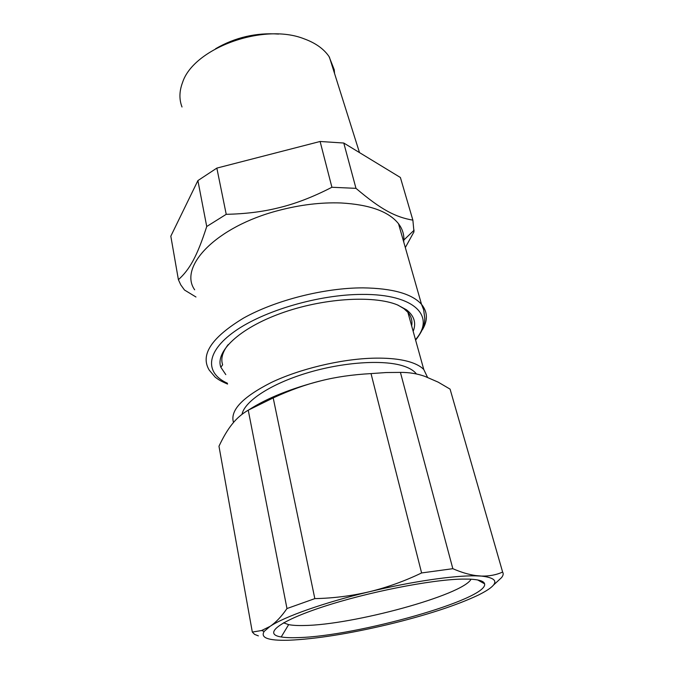 <?xml version="1.0" encoding="UTF-8"?>
<svg xmlns="http://www.w3.org/2000/svg" width="674" height="674" viewBox="0 0 674 674"><rect width="100%" height="100%" fill="white"/><g stroke="black" fill="none" stroke-linecap="round" stroke-linejoin="round"><path stroke-width="1.01" d="M413.17 331.338C416.456 323.014 414.224 315.836 406.498 309.804L397.348 304.867C373.202 294.959 322.282 298.245 280.645 313.427C238.891 328.541 215.057 351.794 220.845 367.263L225.798 374.618M228.183 344.599C222.445 352.03 220.6 358.762 222.639 364.794L220.845 367.263M233.516 422.488C229.8 410.55 242.345 397.239 271.159 382.554C299.391 369.057 339.94 359.267 372.056 358.223C388.182 357.751 401.131 359.107 410.904 362.275C416.692 364.187 420.989 366.605 423.786 369.529L427.527 377.33M397.93 305.103L403.903 308.641L407.871 312.281C411.308 316.376 412.572 320.917 411.662 325.896M242.025 414.308C244.561 401.316 270.518 384.037 306.662 373.084C342.754 362.098 383.169 359.419 403.288 365.982C408.747 367.743 412.783 369.992 415.386 372.73L416.456 373.994M403.718 241.941L403.861 240.011C404.097 234.173 402.311 228.747 398.519 223.734C388.805 211.484 369.571 204.559 340.842 202.958C320.908 202.276 300.099 204.795 278.421 210.507C215.933 226.708 178.332 266.811 194.66 289.786M451.142 392.816L450.08 389.125L438.134 382.124L424.831 376.353C417.223 373.649 409.084 372.326 400.415 372.402L386.286 372.537L371.029 373.598C352.561 374.609 335.837 377.019 320.883 380.818C291.058 388.468 267.072 398.123 248.933 409.784M195.965 296.998L184.474 290.005L180.767 284.866L178.399 279.685C189.647 269.524 197.052 256.524 206.733 226.506L226.228 214.315L216.843 168.104L320.108 141.481L331.911 187.262L355.982 188.349C381.037 209.639 395.503 217.197 412.876 220.145L413.979 231.839L405.318 247.56M331.911 187.262C312.812 197.12 294.732 204.045 277.671 208.03C262.354 211.821 245.21 213.919 226.228 214.315M320.883 380.818C305.878 384.466 289.988 390.162 273.197 397.904L248.243 410.18C241.958 413.811 236.599 418.453 232.168 424.106C227.686 429.65 223.288 437.022 218.974 446.239L252.32 632.069L254.578 634.369L258.361 635.877M216.843 168.104L197.895 180.598L170.817 236.186L178.399 279.685M197.895 180.598L206.733 226.506M355.982 188.349L343.782 143.031L400.39 177.489L412.876 220.145M343.782 143.031L320.108 141.481M252.32 632.069L261.596 630.527L269.996 626.424C275.792 622.54 281.446 616.584 286.972 608.546L248.243 410.18M273.197 397.904L314.825 598.622C333.377 598.234 351.592 595.934 369.47 591.721C387.314 587.357 404.695 581.098 421.604 572.951L371.029 373.598M314.825 598.622L286.972 608.546M400.415 372.402L452.835 568.688C460.999 572.251 468.615 574.534 475.667 575.554L481.649 576.076C489.349 576.245 496.342 574.905 502.627 572.066L450.08 389.125M421.604 572.951L452.835 568.688M493.368 585.192L501.523 577.635C503.259 575.503 503.63 573.65 502.627 572.066M387.432 624.663C348.652 633.813 315.929 638.994 289.247 640.216L287.63 640.258C268.067 640.688 260.248 637.739 264.174 631.403L269.996 626.424C284.04 616.82 324.068 602.556 369.47 591.721C411.426 581.586 453.568 575.444 475.431 575.849L481.624 576.101C500.184 578.351 499.19 584.628 478.658 594.931C456.568 605.404 426.162 615.311 387.432 624.663M334.565 73.517L334.237 69.725L329.047 56.557C323.781 48.84 315.415 42.9 303.932 38.755C263.13 22.596 193.48 48.343 182.578 82.422C179.259 91.15 179.065 99.339 182.005 106.989M298.371 637.596C291.244 637.874 285.523 637.663 281.21 636.964C263.13 634.226 277.983 621.588 322.644 606.912C367.06 592.235 431.192 579.598 462.238 579.092L469.466 579.126C478.911 579.547 483.949 581.114 484.581 583.819C488.743 599.135 356.344 636.264 298.371 637.596M278.606 34.071C256.095 32.512 235.083 37.399 215.579 48.739M283.577 622.835L288.649 624.63C292.474 625.371 297.588 625.666 303.982 625.514C352.746 625.017 462.76 595.142 471.059 579.202M227.424 383.236C205.081 373.27 205.3 352.216 234.51 331.482C263.475 310.756 319.063 294.42 362.056 294.412C415.428 293.923 435.851 316.763 415.479 339.654M227.576 384.07C218.477 380.102 218.544 379.428 215.259 377.255L209.21 370.085C200.026 354.878 211.484 337.539 243.575 318.069C275.363 300.275 324.379 287.823 362.924 287.865C392.521 288.295 412.05 293.788 421.52 304.345C427.653 311.826 427.973 320.243 422.497 329.586M423.786 369.529L407.871 312.281M403.903 308.641L406.498 309.804M415.614 340.143C423.137 330.285 424.544 325.062 424.797 318.431L423.66 309.77L421.52 304.345L398.519 223.734M415.69 373.834L415.386 372.73M403.861 240.011L414.114 230.188M264.174 631.403L261.596 630.527M329.367 57.037L359.495 152.594M288.649 624.63L281.21 636.964M477.697 579.96L484.581 583.819M283.906 622.65L283.973 623.079"/></g></svg>
